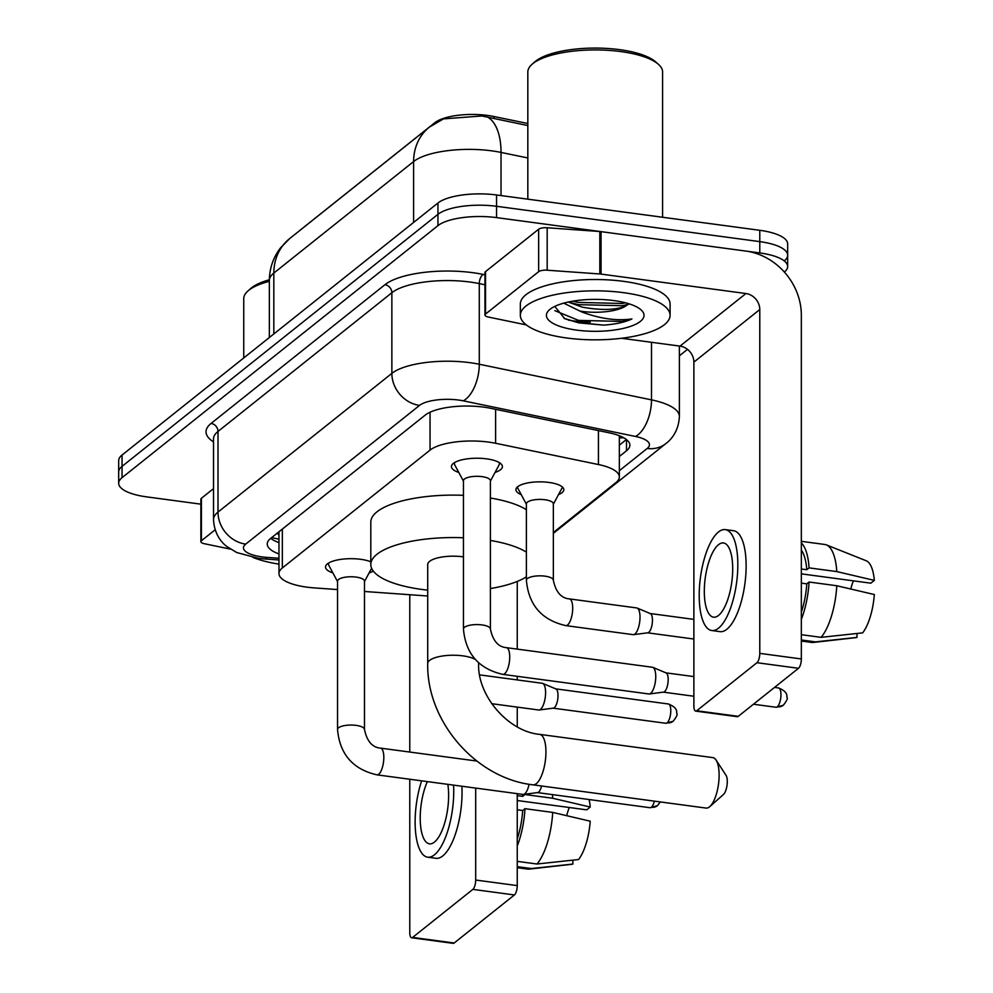 <?xml version="1.0" encoding="UTF-8"?>
<svg xmlns="http://www.w3.org/2000/svg" width="993" height="993" viewBox="0 0 993 993"><rect width="100%" height="100%" fill="white"/><g stroke="black" fill="none" stroke-linecap="round" stroke-linejoin="round"><path stroke-width="1.49" d="M521.226 494.613A23.956 7.845 0 0 1 515.913 489.686A23.956 7.845 0 0 1 548.955 482.437A23.956 7.845 0 0 1 563.825 489.686A23.956 7.845 0 0 1 558.5 494.613M332.866 572.887A25.483 8.341 0 0 1 325.518 567.028A25.483 8.341 0 0 1 360.682 559.307A25.483 8.341 0 0 1 370.811 561.777M373.294 571.074A25.483 8.341 0 0 1 369.148 572.887M458.778 472.432A25.483 8.341 0 0 1 451.43 466.573A25.483 8.341 0 0 1 486.582 458.853A25.483 8.341 0 0 1 502.408 466.573A25.483 8.341 0 0 1 495.06 472.432M553.349 532.521L615.983 482.548A44.921 14.696 180 0 0 619.347 476.963A44.921 14.696 180 0 0 598.431 464.538L495.606 443.275A44.921 14.696 180 0 0 488.655 442.096A44.921 14.696 180 0 0 430.043 450.114L282.335 567.971A44.921 14.696 180 0 0 278.971 573.544A44.921 14.696 180 0 0 314.334 587.906L337.533 589.569M527.829 123.517L493.893 116.504A40.428 13.232 180 0 0 487.637 115.436A40.428 13.232 180 0 0 434.884 122.66L299.663 230.55A40.428 13.232 180 0 0 298.819 231.282M364.481 591.48L427.71 595.999M527.829 125.565L481.928 115.97L443.536 118.875L429.41 127.092A52.406 45.815 -128.6 0 0 413.609 161.549L273.832 273.063A59.89 19.599 180 0 0 269.351 280.51C269.475 268.42 273.162 257.584 280.411 248.002L289.633 238.605A52.406 45.815 51.4 0 0 273.832 273.063L273.832 333.946M200.871 504.159L146.554 496.86A44.921 14.696 0 0 1 118.676 483.268L118.676 471.948A44.921 14.696 0 0 1 122.04 466.375L437.95 214.327A44.921 14.696 0 0 1 496.562 206.296L759.782 241.622A44.921 14.696 0 0 1 787.66 255.226L787.66 243.906A44.921 14.696 0 0 0 759.782 230.302L496.562 194.976A44.921 14.696 0 0 0 437.95 203.006L122.04 455.055A44.921 14.696 0 0 0 118.676 460.628L118.676 471.948A44.921 14.696 0 0 1 122.04 466.375L437.95 214.327A44.921 14.696 0 0 1 496.562 206.296L759.782 241.622A44.921 14.696 0 0 1 787.66 255.226A44.921 14.696 0 0 1 784.296 260.799M619.347 456.482L626.509 450.76A44.921 14.696 180 0 0 629.872 445.187A44.921 14.696 180 0 0 608.957 432.762L490.716 408.309A44.921 14.696 180 0 0 483.752 407.13A44.921 14.696 180 0 0 425.153 415.148L270.605 538.454A44.921 14.696 180 0 0 267.254 544.027A44.921 14.696 180 0 0 278.971 553.933M118.676 483.268A44.921 14.696 0 0 1 122.04 477.683L437.95 225.647A44.921 14.696 0 0 1 496.562 217.616L759.782 252.942A44.921 14.696 0 0 1 787.66 266.546A44.921 14.696 0 0 1 784.358 272.07M687.491 349.362L679.386 355.817M278.971 542.612A44.921 14.696 0 0 1 270.717 538.367M626.409 439.527L619.347 445.162M485.527 314.061A7.485 2.445 180 0 0 484.969 314.992L484.969 272.541A7.485 2.445 0 0 1 485.527 271.61L485.527 314.061L538.653 271.672L538.653 229.222A7.485 2.445 0 0 1 547.18 227.757L599.822 231.518A7.485 2.445 0 0 1 601.063 231.642L745.929 251.08A59.89 52.368 -128.6 0 1 801.339 315.116L801.339 658.955A7.485 2.681 97.6 0 1 798.496 668.289L756.939 662.716A7.485 2.681 -82.4 0 0 759.782 653.369L759.782 309.543A14.969 13.095 51.4 0 0 745.929 293.531L601.063 274.093A7.485 2.445 180 0 0 599.822 273.969L547.18 270.208A7.485 2.445 180 0 0 538.653 271.672M485.527 271.61L538.653 229.222M621.556 338.278L680.019 346.123A14.969 13.095 51.4 0 1 693.871 362.122L693.871 705.961A7.485 2.681 -82.4 0 0 695.721 711.112A7.485 2.681 -82.4 0 0 696.714 710.765L738.271 716.338L798.496 668.289M738.271 716.338A7.485 2.681 97.6 0 1 737.278 716.685L695.721 711.112M696.714 710.765L756.939 662.716M484.969 314.992A7.485 2.445 180 0 0 488.457 317.065L526.253 324.885M718.51 615.449A37.436 13.418 -82.4 0 0 732.486 575.22A37.436 13.418 -82.4 0 0 723.487 542.972A37.436 13.418 -82.4 0 0 718.51 544.698A37.436 13.418 -82.4 0 0 704.534 584.927A37.436 13.418 -82.4 0 0 713.533 617.174A37.436 13.418 -82.4 0 0 718.51 615.449M801.339 573.855L870.824 583.176L874.324 580.396L836.801 571.596L809.084 567.872L806.788 569.709A43.419 15.565 -82.4 0 0 801.339 550.11M711.745 630.53L720.049 631.647A50.916 18.259 -82.4 0 0 726.826 629.289A50.916 18.259 -82.4 0 0 745.83 574.587A50.916 18.259 -82.4 0 0 733.604 530.721L725.287 529.617A50.916 18.259 -82.4 0 0 718.51 531.963A50.916 18.259 -82.4 0 0 699.506 586.664A50.916 18.259 -82.4 0 0 711.745 630.53A50.916 18.259 -82.4 0 0 718.51 628.172A50.916 18.259 -82.4 0 0 737.526 573.47A50.916 18.259 -82.4 0 0 725.287 529.617M809.084 567.872A49.414 17.713 -82.4 0 0 801.339 542.935M836.801 571.596A49.414 17.713 -82.4 0 0 826.387 544.884A49.414 17.713 -82.4 0 0 824.835 544.487L801.339 541.334M801.339 641.044L811.691 642.434A49.414 17.713 -82.4 0 0 813.292 642.446A49.414 17.713 -82.4 0 0 815.427 641.875L856.984 637.407L856.984 633.484M801.339 639.989L815.427 641.875M874.324 580.396A38.926 13.964 -82.4 0 0 866.219 560.772L826.387 544.884M813.292 642.446L855.904 637.63A38.926 13.964 -82.4 0 0 856.984 637.407M853.384 580.843A29.951 10.737 -82.4 0 0 850.802 589.023M801.339 612.147A43.419 15.565 -82.4 0 0 806.788 583.859L809.084 582.022L836.801 585.746L874.324 594.546A38.926 13.964 -82.4 0 1 862.669 632.864L821.099 637.345L801.339 634.688M801.339 583.127L806.788 583.859M806.788 569.709L801.339 568.989M801.339 619.322A49.414 17.713 -82.4 0 0 809.084 582.022M821.099 637.345A49.414 17.713 -82.4 0 0 836.801 585.746M527.829 199.183L527.829 71.968A67.387 22.045 0 0 1 532 64.334L534.817 61.851A64.384 21.064 0 0 1 619.644 49.65A64.384 21.064 0 0 1 655.616 61.851L658.433 64.334A67.387 22.045 0 0 1 662.592 71.968L662.592 217.268M532 64.334A67.387 22.045 0 0 1 620.786 51.574A67.387 22.045 0 0 1 658.433 64.334M566.804 338.005A74.872 24.502 0 0 1 520.344 315.34A74.872 24.502 0 0 1 623.629 292.674A74.872 24.502 0 0 1 670.089 315.34A74.872 24.502 0 0 1 566.804 338.005M520.344 315.34L520.344 304.019A74.872 24.502 0 0 1 623.629 281.354A74.872 24.502 0 0 1 670.089 304.019L670.089 315.34M568.182 302.046L582.37 307.16C601.05 310.486 615.437 310.139 625.54 306.105L628.991 303.808M625.329 306.204L625.54 306.105A33.836 11.072 0 0 1 582.37 311.442A33.836 11.072 0 0 1 579.912 311.07L563.739 303.138M613.736 300.569A48.818 15.975 0 0 1 641.006 309.816A48.818 15.975 0 0 1 629.115 326.834A48.818 15.975 0 0 1 576.697 330.123A48.818 15.975 0 0 1 549.427 309.816A48.818 15.975 0 0 1 613.736 300.569M554.777 306.403L564.769 318.703L578.894 322.899L603.384 325.108C615.437 324.301 624.957 322.253 631.92 318.939C616.926 321.074 600.343 318.79 582.171 312.1L579.912 311.07M568.319 302.009L578.472 304.652L622.201 305.72L628.457 304.317M564.061 318.381L578.472 322.626L603.384 325.108M572.911 301.14L578.472 302.418L622.201 303.473L625.491 302.815M554.851 310.648L578.472 320.379L622.201 321.447L631.92 318.939M706.073 808.079A25.458 9.123 -82.4 0 0 709.461 806.899A25.458 9.123 -82.4 0 0 709.809 806.601A25.458 9.123 -82.4 0 0 718.51 784.06A25.458 9.123 -82.4 0 0 716.065 760.017A25.458 9.123 -82.4 0 0 712.85 757.609L539.683 734.373A25.458 9.123 97.6 0 1 545.79 756.306A25.458 9.123 97.6 0 1 536.294 783.663A25.458 9.123 97.6 0 1 532.906 784.83L706.073 808.079M463.446 556.887A25.458 8.329 180 0 0 462.825 556.8A25.458 8.329 180 0 0 427.71 564.508L427.71 663.547C426.481 721.328 475.895 778.438 532.906 784.83M427.71 590.14A82.357 26.948 0 0 1 421.913 589.445A82.357 26.948 0 0 1 370.811 564.508A82.357 26.948 0 0 1 463.446 537.772M370.811 564.508L370.811 522.057A82.357 26.948 0 0 1 463.446 495.321M490.393 540.465A82.357 26.948 0 0 1 526.389 552.17M526.389 576.846A82.357 26.948 0 0 1 490.393 588.551M490.393 498.027A82.357 26.948 0 0 1 526.389 509.719M716.065 760.017L726.032 775.31A10.476 3.761 97.6 0 1 727.037 785.202A10.476 3.761 97.6 0 1 723.463 794.487A10.476 3.761 97.6 0 1 723.314 794.611M454.831 462.415A22.467 7.348 180 0 0 454.459 463.743A22.467 7.348 180 0 0 454.794 465.009L463.446 481.108M482.027 476.64A13.48 4.406 180 0 0 463.446 480.724L463.446 629.003A13.48 4.406 180 0 1 464.153 627.588A13.48 4.406 180 0 1 482.027 624.92A13.48 4.406 180 0 1 490.393 629.003L490.393 480.724A13.48 4.406 180 0 0 482.027 476.64M502.83 674.384A13.48 4.828 97.6 0 0 504.307 673.986A13.48 4.828 97.6 0 0 504.63 673.75A13.48 4.828 97.6 0 0 509.657 659.278A13.48 4.828 97.6 0 0 506.418 647.659L652.438 667.259A13.48 4.828 97.6 0 1 652.885 667.383A13.48 4.828 97.6 0 1 655.752 676.543A13.48 4.828 97.6 0 1 650.638 693.35A13.48 4.828 97.6 0 1 649.323 693.97A13.48 4.828 97.6 0 1 648.851 693.97L502.83 674.384C478.775 668.86 465.643 653.742 463.446 629.003M665.794 672.832A9.731 3.488 97.6 0 1 666.117 672.919A9.731 3.488 97.6 0 1 668.19 679.535A9.731 3.488 97.6 0 1 664.503 691.674A9.731 3.488 97.6 0 1 663.547 692.121L649.323 693.97M490.393 481.108L499.045 465.009A22.467 7.348 180 0 0 499.38 463.743A22.467 7.348 180 0 0 499.007 462.415M328.919 562.87A22.467 7.348 180 0 0 328.546 564.198A22.467 7.348 180 0 0 328.882 565.464L337.533 581.563M356.115 577.094A13.48 4.406 180 0 0 337.533 581.178L337.533 729.458A13.48 4.406 180 0 1 338.241 728.043A13.48 4.406 180 0 1 356.115 725.386A13.48 4.406 180 0 1 364.481 729.458L364.481 581.178A13.48 4.406 180 0 0 356.115 577.094M529.095 784.259A13.48 4.828 97.6 0 1 524.738 793.804A13.48 4.828 97.6 0 1 523.41 794.425A13.48 4.828 97.6 0 1 522.939 794.425L376.918 774.838C352.863 769.314 339.73 754.196 337.533 729.458M541.57 785.997A9.731 3.488 97.6 0 1 538.591 792.129A9.731 3.488 97.6 0 1 537.635 792.575L523.41 794.425M517.415 486.955A22.467 7.348 180 0 0 517.75 488.134L526.389 504.221M553.349 580.247L553.349 503.836A13.48 4.406 180 0 0 544.983 499.752A13.48 4.406 180 0 0 526.389 503.836L526.389 580.247A13.48 4.406 180 0 1 527.109 578.832A13.48 4.406 180 0 1 544.983 576.163A13.48 4.406 180 0 1 553.349 580.247C555.795 591.977 561.144 598.196 569.374 598.903A13.48 4.828 97.6 0 1 572.613 610.509A13.48 4.828 97.6 0 1 567.574 624.994A13.48 4.828 97.6 0 1 567.251 625.23A13.48 4.828 97.6 0 1 565.787 625.615L633.112 634.651A13.48 4.828 97.6 0 0 633.584 634.651A13.48 4.828 97.6 0 0 634.899 634.03A13.48 4.828 97.6 0 0 640.013 617.212A13.48 4.828 97.6 0 0 637.146 608.064A13.48 4.828 97.6 0 0 636.699 607.939L569.374 598.903M650.055 613.513A9.731 3.488 97.6 0 1 650.378 613.6A9.731 3.488 97.6 0 1 652.451 620.203A9.731 3.488 97.6 0 1 648.764 632.355A9.731 3.488 97.6 0 1 647.808 632.802L633.584 634.651M553.349 504.221L561.988 488.134A22.467 7.348 180 0 0 562.323 486.955M479.644 674.88L542.265 683.283A13.48 4.828 97.6 0 1 542.712 683.407A13.48 4.828 97.6 0 1 545.591 692.555A13.48 4.828 97.6 0 1 540.477 709.374A13.48 4.828 97.6 0 1 539.149 709.995A13.48 4.828 97.6 0 1 538.678 709.995L491.721 703.689M555.621 688.857A9.731 3.488 97.6 0 1 555.943 688.943A9.731 3.488 97.6 0 1 558.016 695.547A9.731 3.488 97.6 0 1 554.33 707.699A9.731 3.488 97.6 0 1 553.374 708.146L539.149 709.995M201.43 540.726A7.485 2.445 180 0 0 200.871 541.657L200.871 499.206A7.485 2.445 0 0 1 201.43 498.275L201.43 540.726L215.146 529.79M201.43 498.275L213.52 488.63M517.254 581.439L517.254 649.124M517.254 676.307L517.254 679.92M517.254 707.115L517.254 726.851M517.254 793.668L517.254 885.607A7.485 2.681 97.6 0 1 514.411 894.954L472.842 889.38A7.485 2.681 -82.4 0 0 475.684 880.034L475.684 788.094M409.774 779.244L409.774 932.613A7.485 2.681 -82.4 0 0 411.623 937.777A7.485 2.681 -82.4 0 0 412.616 937.429L454.186 943.002L514.411 894.954M454.186 943.002A7.485 2.681 97.6 0 1 453.18 943.35L411.623 937.777M412.616 937.429L472.842 889.38M475.684 760.899L475.684 760.166M409.774 752.049L409.774 594.72M200.871 541.657A7.485 2.445 180 0 0 204.359 543.717L230.45 549.117M427.387 781.603A37.436 13.418 -82.4 0 0 420.262 820.851A37.436 13.418 -82.4 0 0 429.448 843.827A37.436 13.418 -82.4 0 0 434.425 842.101A37.436 13.418 -82.4 0 0 447.831 784.346M517.254 800.519L586.726 809.841L590.227 807.048L552.704 798.26L524.999 794.537L522.69 796.374A43.419 15.565 -82.4 0 0 522.517 794.375M421.64 780.833A50.916 18.259 -82.4 0 0 427.648 857.195L435.964 858.3A50.916 18.259 -82.4 0 0 442.729 855.954A50.916 18.259 -82.4 0 0 461.882 786.233M427.648 857.195A50.916 18.259 -82.4 0 0 434.425 854.836A50.916 18.259 -82.4 0 0 453.565 785.115M552.704 798.26A49.414 17.713 -82.4 0 0 552.393 794.611M517.254 867.708L527.593 869.086A49.414 17.713 -82.4 0 0 529.195 869.111A49.414 17.713 -82.4 0 0 531.329 868.54L572.887 864.059L572.887 860.149M517.254 866.653L531.329 868.54M590.227 807.048A38.926 13.964 -82.4 0 0 589.134 799.539M529.195 869.111L571.807 864.295A38.926 13.964 -82.4 0 0 572.887 864.059M569.299 807.495A29.951 10.737 -82.4 0 0 566.705 815.687M517.254 838.8A43.419 15.565 -82.4 0 0 522.69 810.524L524.999 808.687L552.704 812.411L590.227 821.199A38.926 13.964 -82.4 0 1 578.571 859.528L537.014 864.009L517.254 861.353M517.254 809.791L522.69 810.524M522.69 796.374L517.254 795.641M517.254 845.974A49.414 17.713 -82.4 0 0 524.999 808.687M537.014 864.009A49.414 17.713 -82.4 0 0 552.704 812.411M243.744 357.952L243.744 298.632A67.387 22.045 0 0 1 247.915 290.999L250.72 288.504A64.384 21.064 0 0 1 269.364 279.765M247.915 290.999A67.387 22.045 0 0 1 269.351 281.329M278.971 564.123A74.872 24.502 0 0 1 253.103 557.483M495.606 409.315L495.606 443.275M493.893 116.504L493.893 118.552M277.568 532.893A14.969 4.903 180 0 0 278.971 534.942M623.741 437.776A44.921 39.273 -128.6 0 1 619.347 437.789M430.043 412.232L430.043 450.114M598.431 430.59L598.431 464.538M282.335 529.095L282.335 567.971M527.829 157.961L501.031 152.425A59.89 19.599 180 0 0 491.758 150.849A59.89 19.599 180 0 0 413.609 161.549L413.609 222.42M487.712 117.149A52.406 26.463 -78.3 0 1 501.031 152.425L501.031 195.584M122.04 455.055L122.04 477.683M437.95 203.006L437.95 225.647M496.562 194.976L496.562 217.616M759.782 230.302L759.782 252.942M619.347 470.682L647.2 448.464A29.951 9.793 180 0 0 635.495 436.461L463.284 400.837A29.951 9.793 180 0 0 458.642 400.055A29.951 9.793 180 0 0 419.567 405.392L245.705 544.114A29.951 9.793 180 0 0 262.053 556.899A29.951 9.793 180 0 0 267.03 557.408L278.971 558.252M267.03 557.408A29.951 6.032 -85.9 0 1 264.908 558.985L258.068 558.277L236.744 552.53L226.987 546.622C223.214 543.879 214.289 535.624 213.52 519.538A59.89 19.599 0 0 1 218.001 512.09L391.863 373.38A59.89 19.599 0 0 1 470.012 362.681A59.89 19.599 0 0 1 479.284 364.245L479.284 283.601A59.89 19.599 180 0 0 470.012 282.037A59.89 19.599 180 0 0 391.863 292.724L218.001 431.446A59.89 19.599 180 0 0 213.52 438.881L213.52 438.856M213.52 441.91A67.387 22.045 0 0 1 211.075 423.44L384.936 284.718A7.485 6.541 -128.6 0 1 391.863 292.724L391.863 373.38A29.951 26.178 51.4 0 0 419.567 405.392M384.936 284.718A67.387 22.045 0 0 1 472.854 272.69A67.387 22.045 0 0 1 483.281 274.453L484.969 274.8M463.284 400.837A29.951 15.118 -78.3 0 0 479.284 364.245L651.507 399.869L651.507 342.287M635.495 436.461A29.951 15.118 -78.3 0 0 651.507 399.869A59.89 19.599 0 0 1 679.386 416.439L679.386 346.036M484.969 284.78L479.284 283.601A7.485 3.786 101.7 0 1 483.281 274.453M245.705 544.114A29.951 26.178 51.4 0 1 218.001 512.09L218.001 431.446A7.485 6.541 -128.6 0 0 211.075 423.44M647.2 448.464A29.951 26.178 51.4 0 0 665.881 443.573C669.654 440.83 678.616 432.563 679.386 416.439M626.509 439.614L626.509 450.76M693.871 362.122L759.782 309.543M680.019 346.123L745.929 293.531M601.063 231.642L601.063 274.093M759.782 653.369L801.339 658.955M599.822 273.969L599.822 231.518M547.18 227.757L547.18 270.208M590.301 322.142A59.89 19.599 0 0 1 572.489 320.739A59.89 19.599 0 0 1 568.393 320.131M475.287 659.426A25.458 8.329 180 0 0 462.825 655.852A25.458 8.329 180 0 0 429.621 660.395A25.458 8.329 180 0 0 427.71 663.547M539.683 734.373C508.453 731.667 477.223 695.832 478.626 663.547A25.458 8.329 180 0 0 478.489 662.691M775.967 707.252L783.34 705.216C786.717 700.921 787.933 698.315 787.002 697.396C786.295 696.664 789.174 692.27 778.562 687.963A9.731 3.488 97.6 0 1 780.908 696.354A9.731 3.488 97.6 0 1 777.271 706.805A9.731 3.488 97.6 0 1 775.967 707.252L753.451 704.236M783.34 705.216A9.731 8.515 -128.6 0 1 777.271 706.805M654.337 801.128A9.731 3.488 97.6 0 1 651.358 807.259A9.731 3.488 97.6 0 1 650.067 807.719L537.461 792.6M660.295 801.934L657.428 805.671A9.731 8.515 -128.6 0 1 651.358 807.259M364.481 729.458C366.938 741.2 372.276 747.419 380.505 748.126A13.48 4.828 97.6 0 1 383.745 759.732A13.48 4.828 97.6 0 1 378.718 774.217A13.48 4.828 97.6 0 1 378.395 774.441A13.48 4.828 97.6 0 1 376.918 774.838M665.806 723.276L673.167 721.241C676.543 716.934 677.76 714.327 676.829 713.421C676.121 712.676 679.001 708.294 668.388 703.987A9.731 3.488 97.6 0 1 670.734 712.366A9.731 3.488 97.6 0 1 667.097 722.83A9.731 3.488 97.6 0 1 665.806 723.276L553.2 708.17M673.167 721.241A9.731 8.515 -128.6 0 1 667.097 722.83M475.684 880.034L517.254 885.607M278.971 539.199L271.61 537.647M619.347 435.728L619.347 476.963M278.971 531.776L278.971 573.544M289.633 238.605L429.41 127.092M269.351 280.51L269.351 337.508M787.66 266.546L787.66 255.226M213.52 519.538L213.52 438.881M553.349 533.353L665.881 443.573M264.908 558.985L278.971 559.978M478.626 662.815L478.626 663.547M723.463 794.487L709.809 806.601M454.459 463.743L454.459 462.626M666.117 672.919L652.885 667.383M693.871 696.242L663.374 692.146M499.38 463.743L499.38 462.626M506.418 647.659C498.188 646.964 492.851 640.733 490.393 629.003M778.562 687.963L774.528 687.417M693.871 676.593L665.955 672.857M328.546 564.198L328.546 563.081M364.481 581.563L371.618 568.269M380.505 748.126L476.826 761.048M650.067 807.719L657.428 805.671M650.378 613.6L637.146 608.064M693.871 639.033L647.635 632.826M565.787 625.615C541.731 620.104 528.599 604.973 526.389 580.247M693.871 619.384L650.216 613.525M555.943 688.943L542.712 683.407M668.388 703.987L555.782 688.869"/></g></svg>
